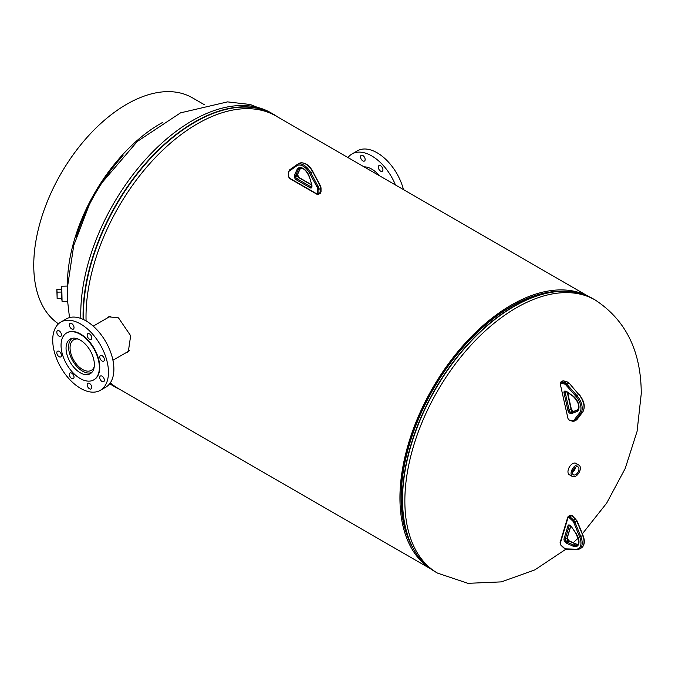 <?xml version="1.0" encoding="UTF-8"?>
<svg xmlns="http://www.w3.org/2000/svg" width="675" height="675" viewBox="0 0 675 675"><rect width="100%" height="100%" fill="white"/><g stroke="black" fill="none" stroke-linecap="round" stroke-linejoin="round"><path stroke-width="1.01" d="M109.198 316.6L107.409 317.942M126.023 352.721L128.292 351.818L130.663 335.737L118.471 317.849L108.683 316.82L106.152 318.668M511.262 306.307A155.925 90.028 -60 0 1 560.393 291.279A155.925 90.028 -60 0 0 511.262 306.307A155.925 90.028 -60 0 0 412.552 547.341A155.925 90.028 -60 0 1 511.262 306.307M430.431 568.671A157.435 90.897 -60 0 1 408.999 441.855A157.435 90.897 -60 0 1 511.262 305.075A157.435 90.897 -60 0 1 587.807 296.089M430.895 569.008L118.623 388.716A157.435 90.897 -60 0 1 118.623 388.716L430.895 569.008L118.606 388.716A157.435 90.897 -60 0 1 110.346 382.809M86.079 320.912A157.435 90.897 -60 0 1 197.336 123.837A157.435 90.897 -60 0 1 276.05 116.041L588.33 296.325M127.415 351.911L128.824 351.405M67.441 289.955L67.635 300.248M67.424 287.449L73.735 245.489L89.159 205.048M572.459 472.483A4.598 2.658 120 0 0 573.362 474.778A4.598 2.658 120 0 0 576.83 473.707A4.598 2.658 120 0 0 578.956 469.176A4.598 2.658 120 0 0 577.952 466.822A4.598 2.658 120 0 0 574.518 468.02A4.598 2.658 120 0 0 572.459 472.483M572.467 472.373A4.455 2.573 120 0 0 575.421 467.252M572.518 471.943A3.966 2.295 120 0 0 575.075 467.505M572.527 471.859A3.966 2.295 120 0 0 575.007 467.564M578.99 465.134L575.893 463.354A6.573 3.797 120 0 0 570.957 464.982A6.573 3.797 120 0 0 567.97 471.403A6.573 3.797 120 0 0 569.32 474.727L572.417 476.516A6.573 3.797 120 0 0 577.361 474.888A6.573 3.797 120 0 0 580.34 468.467A6.573 3.797 120 0 0 578.99 465.134A6.573 3.797 120 0 0 574.054 466.771A6.573 3.797 120 0 0 571.067 473.192A6.573 3.797 120 0 0 572.417 476.516M61.366 298.552L61.484 299.632L62.032 299.616L61.737 292.95M61.889 299.624L62.075 301.523L67.542 301.413L67.627 294.967L67.23 286.082L61.763 286.2L61.653 288.107M62.075 301.523L61.763 286.2M61.484 299.632L61.18 289.195M61.467 292.056L61.223 289.195L56.843 289.28L57.139 298.637L57.088 292.148L61.467 292.056L61.518 298.552L57.139 298.637M57.088 292.148L56.843 289.28M78.173 339.061A17.634 10.184 -120 0 0 73.71 339.795A17.634 10.184 -120 0 0 71.01 353.928A17.634 10.184 -120 0 0 82.527 369.47A17.634 10.184 -120 0 0 91.344 370.339A17.634 10.184 -120 0 0 94.213 366.837M72.183 338.318A19.71 11.382 -120 0 0 69.795 354.257A19.71 11.382 -120 0 0 82.527 371.166A19.71 11.382 -120 0 0 91.867 372.406M102.052 360.998A3.282 1.898 -120 0 0 103.697 361.159A3.282 1.898 -120 0 0 104.203 358.526A3.282 1.898 -120 0 0 102.052 355.632A3.282 1.898 -120 0 0 100.415 355.463A3.282 1.898 -120 0 0 99.908 358.096A3.282 1.898 -120 0 0 102.052 360.998M102.052 381.527A3.282 1.898 -120 0 0 103.697 381.687A3.282 1.898 -120 0 0 104.203 379.055A3.282 1.898 -120 0 0 102.052 376.161A3.282 1.898 -120 0 0 100.415 375.992A3.282 1.898 -120 0 0 99.908 378.624A3.282 1.898 -120 0 0 102.052 381.527M89.48 388.783A3.282 1.898 -120 0 0 91.125 388.943A3.282 1.898 -120 0 0 91.631 386.311A3.282 1.898 -120 0 0 89.48 383.417A3.282 1.898 -120 0 0 87.843 383.257A3.282 1.898 -120 0 0 87.337 385.889A3.282 1.898 -120 0 0 89.48 388.783M71.702 378.515A3.282 1.898 -120 0 0 73.347 378.683A3.282 1.898 -120 0 0 73.853 376.051A3.282 1.898 -120 0 0 71.702 373.148A3.282 1.898 -120 0 0 70.065 372.988A3.282 1.898 -120 0 0 69.559 375.621A3.282 1.898 -120 0 0 71.702 378.515M59.13 356.746A3.282 1.898 -120 0 0 60.775 356.906A3.282 1.898 -120 0 0 61.282 354.274A3.282 1.898 -120 0 0 59.13 351.38A3.282 1.898 -120 0 0 57.493 351.219A3.282 1.898 -120 0 0 56.987 353.852A3.282 1.898 -120 0 0 59.13 356.746M59.13 336.218A3.282 1.898 -120 0 0 60.775 336.378A3.282 1.898 -120 0 0 61.282 333.745A3.282 1.898 -120 0 0 59.13 330.851A3.282 1.898 -120 0 0 57.493 330.691A3.282 1.898 -120 0 0 56.987 333.323A3.282 1.898 -120 0 0 59.13 336.218M71.702 328.953A3.282 1.898 -120 0 0 73.347 329.122A3.282 1.898 -120 0 0 73.853 326.489A3.282 1.898 -120 0 0 71.702 323.595A3.282 1.898 -120 0 0 70.065 323.426A3.282 1.898 -120 0 0 69.559 326.059A3.282 1.898 -120 0 0 71.702 328.953M89.48 339.221A3.282 1.898 -120 0 0 91.125 339.382A3.282 1.898 -120 0 0 91.631 336.749A3.282 1.898 -120 0 0 89.48 333.855A3.282 1.898 -120 0 0 87.843 333.695A3.282 1.898 -120 0 0 87.337 336.327A3.282 1.898 -120 0 0 89.48 339.221M100.305 390.327L105.722 387.197A39.42 22.756 -120 0 0 111.763 355.607A39.42 22.756 -120 0 0 86.012 320.87A39.42 22.756 -120 0 0 66.302 318.921L60.885 322.051A39.42 22.756 -120 0 0 54.844 353.632A39.42 22.756 -120 0 0 80.595 388.37A39.42 22.756 -120 0 0 100.305 390.327A39.42 22.756 -120 0 0 106.346 358.737A39.42 22.756 -120 0 0 80.595 324A39.42 22.756 -120 0 0 60.885 322.051M93.952 379.763A27.101 15.643 -120 0 0 94.146 379.654A27.101 15.643 -120 0 0 98.297 357.944A27.101 15.643 -120 0 0 80.595 334.058A27.101 15.643 -120 0 0 67.044 332.716A27.101 15.643 -120 0 0 66.85 332.834M80.207 334.285A27.101 15.643 -120 0 0 66.656 332.944A27.101 15.643 -120 0 0 62.505 354.653A27.101 15.643 -120 0 0 80.207 378.54A27.101 15.643 -120 0 0 93.758 379.882A27.101 15.643 -120 0 0 97.909 358.163A27.101 15.643 -120 0 0 80.207 334.285M80.207 372.752A20.014 11.559 -120 0 0 90.214 373.748A20.014 11.559 -120 0 0 93.285 357.708A20.014 11.559 -120 0 0 80.207 340.065A20.014 11.559 -120 0 0 70.2 339.078A20.014 11.559 -120 0 0 67.129 355.118A20.014 11.559 -120 0 0 80.207 372.752M380.607 171.138A3.282 1.898 -120 0 0 382.252 171.307A3.282 1.898 -120 0 0 382.75 168.674A3.282 1.898 -120 0 0 380.607 165.78A3.282 1.898 -120 0 0 378.962 165.611A3.282 1.898 -120 0 0 378.464 168.244A3.282 1.898 -120 0 0 380.607 171.138M362.829 160.878A3.282 1.898 -120 0 0 364.475 161.038A3.282 1.898 -120 0 0 364.973 158.406A3.282 1.898 -120 0 0 362.829 155.512A3.282 1.898 -120 0 0 361.184 155.351A3.282 1.898 -120 0 0 360.686 157.984A3.282 1.898 -120 0 0 362.829 160.878M364.095 166.868A23.271 13.432 60 0 1 371.723 169.104A23.271 13.432 60 0 1 379.342 175.669M347.962 157.553A39.42 22.756 60 0 1 352.012 153.968A39.42 22.756 60 0 1 371.723 155.917A39.42 22.756 60 0 1 395.474 184.984M352.012 153.968L357.429 150.837A39.42 22.756 60 0 1 377.139 152.795A39.42 22.756 60 0 1 403.464 189.599M76.393 236.385A129.895 74.992 -60 0 1 123.044 155.604M204.398 104.726L192.358 97.782A131.397 75.862 120 0 0 91.108 132.983A131.397 75.862 120 0 0 33.75 265.216A131.397 75.862 120 0 0 58.48 323.823M67.433 286.985A131.397 75.862 -60 0 1 67.407 284.648A131.397 75.862 -60 0 1 162.354 122.572M595.19 300.004L592.869 298.671A157.68 91.032 -60 0 0 514.029 306.475A157.68 91.032 -60 0 0 411.024 445.424A157.68 91.032 -60 0 0 435.198 571.776L437.51 573.109A157.68 91.032 -60 0 1 404.857 500.934A157.68 91.032 -60 0 1 516.35 307.817A157.68 91.032 -60 0 1 595.19 300.004C625.835 320.068 641.191 351.312 641.25 393.744L637.073 431.384L625.227 468.442L606.673 503.128L582.365 533.807M423.048 562.165A157.587 90.982 -60 0 1 412.231 546.716L411.024 544.32A156.018 90.079 -60 0 1 511.532 306.391A156.018 90.079 -60 0 1 557.01 291.465L559.685 291.313A157.587 90.982 -60 0 1 578.475 292.958M435.198 571.776C425.528 566.156 417.876 557.795 412.231 546.716A157.587 90.982 -60 0 1 513.759 306.391A157.587 90.982 -60 0 1 559.685 291.313C572.105 290.655 583.166 293.102 592.869 298.671M102.254 182.368L137.312 141.446L180.529 112.86L227.551 101.883L250.324 104.507L271.088 112.885A157.68 91.032 120 0 0 192.248 120.698A157.68 91.032 120 0 0 80.755 313.808A157.68 91.032 120 0 0 80.823 318.44M109.73 383.662A157.68 91.032 120 0 0 113.408 385.99L115.729 387.332A157.68 91.032 120 0 0 120.243 389.652M277.028 116.598A157.587 90.982 120 0 0 194.839 122.268A157.587 90.982 120 0 0 83.472 319.537M109.983 383.324A157.587 90.982 120 0 0 119.593 389.281M271.088 112.885L277.695 116.986A157.68 91.032 120 0 0 273.4 114.227A157.68 91.032 120 0 0 194.56 122.032A157.68 91.032 120 0 0 83.126 319.376M109.907 383.434A157.68 91.032 120 0 0 115.729 387.332L120.268 389.669M288.714 175.88L288.714 176.597A1.316 0.759 -120 0 0 289.642 178.2L316.744 193.852A1.316 0.759 -120 0 0 317.672 193.312L317.672 189.321A3.502 2.025 -120 0 0 317.039 187.043L309.648 173.264A12.26 7.079 -120 0 0 296.747 165.814L289.347 171.053A3.502 2.025 -120 0 0 288.714 172.597A0.878 0.506 0 0 1 288.461 172.243L288.461 176.234A0.878 0.506 0 0 0 288.714 176.597M317.039 187.043L318.119 186.469A4.379 2.531 60 0 1 318.912 189.321L318.912 193.312L320.768 192.24L320.768 188.241A4.379 2.531 -120 0 0 319.984 185.397L312.593 171.619A13.137 7.585 -120 0 0 299.101 163.418C304.079 161.722 308.677 164.388 312.896 171.416L310.728 172.69L318.119 186.469L320.288 185.195L321.03 187.886L321.03 191.877L320.321 193.244A2.194 1.266 -120 0 0 320.768 192.24A0.878 0.506 0 0 0 321.03 191.877M317.672 193.312A0.878 0.506 0 0 0 318.912 193.312A2.194 1.266 60 0 1 318.457 194.316L320.321 193.244M317.672 189.321A0.878 0.506 0 0 0 318.912 189.321L320.768 188.241A0.878 0.506 0 0 0 321.03 187.886M296.747 165.814A0.878 0.717 -125.3 0 1 296.899 164.708A13.137 7.585 60 0 1 297.245 164.489A13.137 7.585 60 0 1 310.728 172.69L309.648 173.264M288.714 171.88A0.878 0.506 0 0 0 288.461 172.243L289.465 169.982A0.878 0.717 54.7 0 1 289.507 169.948L296.814 164.776M311.943 185.693L311.943 186.764A2.514 1.451 60 0 1 310.163 187.793L296.224 179.752A2.514 1.451 60 0 1 294.443 176.664L294.443 175.593A2.514 1.451 60 0 1 294.587 174.876L297 169.644A9.501 5.484 60 0 1 303.193 168.463A9.501 5.484 60 0 1 309.395 176.791L311.808 184.815A2.514 1.451 60 0 1 311.943 185.693A0.878 0.506 180 0 1 311.69 185.338L311.605 186.806A1.645 0.945 -120 0 1 310.787 186.722L311.69 186.199M309.395 176.791L309.175 176.69C306.307 170.235 303.083 167.476 299.498 168.396A8.632 4.978 -120 0 0 298.19 169.889L300.046 168.818A8.632 4.978 60 0 1 300.493 168.083M297 169.644A0.878 0.658 24.8 0 0 298.19 169.889L295.777 175.129L297.633 174.057L300.046 168.818A0.878 0.658 24.8 0 0 300.324 168.328M297.54 174.521A1.645 0.945 60 0 1 297.633 174.057A0.878 0.658 -155.2 0 0 297.861 173.812L297.802 174.167A0.878 0.506 180 0 1 297.54 174.521L295.684 175.593L295.684 176.664L297.54 175.593L297.54 174.521M294.587 174.876A0.878 0.658 -155.2 0 0 295.777 175.129A1.645 0.945 -120 0 0 295.684 175.593A0.878 0.506 180 0 1 294.443 175.593M311.673 185.085L298.704 177.601A1.645 0.945 60 0 1 297.54 175.593A0.878 0.506 180 0 0 297.802 175.23L299.143 177.559A0.878 0.506 120 0 0 298.704 177.601L296.848 178.672L310.787 186.722A0.878 0.506 120 0 0 310.163 187.793M294.443 176.664A0.878 0.506 180 0 0 295.684 176.664A1.645 0.945 -120 0 0 296.848 178.672A0.878 0.506 120 0 0 296.224 179.752M311.808 184.815L309.293 176.487M311.69 185.338L311.715 184.503M297.894 173.483A0.878 0.658 -155.2 0 1 297.861 173.812L300.561 168.075M297.743 173.981A0.878 0.506 180 0 1 297.802 174.167L297.802 175.23M317.368 194.206A0.878 0.506 -60 0 1 316.744 193.852M290.267 178.563A0.878 0.506 -60 0 1 289.642 178.2M299.101 163.418L289.465 169.982A0.878 0.717 54.7 0 0 289.347 171.053M312.744 171.475L320.136 185.254M560.925 383.172A0.878 0.624 103.2 0 1 561.372 382.025L564.688 382.809L566.544 381.738L563.228 380.953A2.194 1.266 -120 0 0 562.57 381.029L560.714 382.101A2.194 1.266 60 0 1 561.372 382.025L563.228 380.953A0.878 0.624 -76.8 0 1 563.608 380.894L566.924 381.67A0.878 0.624 103.2 0 0 566.544 381.738A4.379 2.531 -120 0 1 568.755 383.206L566.899 384.286L576.889 395.533L578.745 394.462L569.143 383.122L578.745 394.462A13.137 7.585 -120 0 1 582.677 412.045L580.821 413.117L575.024 420.652L576.88 419.58L582.677 412.045A0.878 0.692 -142.4 0 0 582.846 411.893L577.049 419.437A0.878 0.692 -142.4 0 1 576.88 419.58A4.379 2.531 -120 0 1 576.433 419.977L574.577 421.048A4.379 2.531 60 0 0 575.024 420.652A0.878 0.692 37.6 0 1 573.877 420.331L579.673 412.796A12.26 7.079 -120 0 0 576.003 396.385L566.013 385.13A3.502 2.025 -120 0 0 564.241 383.957L560.925 383.172A1.316 0.759 -120 0 0 560.301 384.142L567.996 418.593A1.316 0.759 -120 0 0 569.152 419.985L572.467 420.761A3.502 2.025 -120 0 0 573.877 420.331M564.241 383.957A0.878 0.624 103.2 0 1 564.688 382.809A4.379 2.531 60 0 1 566.899 384.286L566.013 385.13M576.003 396.385L576.889 395.533A13.137 7.585 60 0 1 580.821 413.117A0.878 0.692 37.6 0 1 579.673 412.796M571.101 413.539L570.215 413.328A2.514 1.451 60 0 1 567.996 410.67L564.038 392.951A2.514 1.451 60 0 1 565.245 391.087L566.131 391.298A2.514 1.451 60 0 1 566.831 391.627L573.024 395.997A9.501 5.484 60 0 1 578.728 404.798A9.501 5.484 60 0 1 576.543 411.742L571.725 413.522A2.514 1.451 60 0 1 571.101 413.539A0.878 0.624 -76.8 0 1 571.539 412.4A1.645 0.945 -120 0 0 571.953 412.383L573.809 411.311A1.645 0.945 60 0 1 573.404 411.32L572.51 411.117A1.645 0.945 60 0 1 571.067 409.379L567.228 392.192M566.038 391.517A0.878 0.624 -76.8 0 1 565.658 391.584L565.549 391.576A1.645 0.945 -120 0 0 565.253 392.732L569.211 410.451A1.645 0.945 -120 0 0 570.653 412.189L571.539 412.4L573.404 411.32A0.878 0.624 -76.8 0 1 573.86 411.286A0.878 0.709 -110.2 0 1 573.995 411.244M571.725 413.522A0.878 0.709 -110.2 0 1 571.953 412.383L577.581 410.138M577.901 409.801L573.809 411.311A0.878 0.709 -110.2 0 1 573.893 411.269L577.91 409.793M576.543 411.742A0.878 0.709 -110.2 0 1 576.771 410.611A8.632 4.978 -120 0 0 577.218 410.4C580.019 406.755 578.661 402.072 573.134 396.352A0.878 0.447 125.2 0 1 573.024 395.997M564.038 392.951L566.747 391.871M567.996 410.67L571.092 408.881M570.215 413.328A0.878 0.624 -76.8 0 1 570.653 412.189L572.51 411.117A0.878 0.624 -76.8 0 1 572.889 411.05L573.893 411.269M573.134 396.352L566.949 391.989A0.878 0.447 -54.8 0 1 566.831 391.627M566.949 391.989L566.553 391.795A0.878 0.624 -76.8 0 1 566.131 391.298M566.553 391.795L565.658 391.584A0.878 0.624 -76.8 0 1 565.245 391.087M569.152 419.985A0.878 0.624 103.2 0 0 569.573 420.474L567.996 418.593M567.903 418.171L560.301 384.142M572.467 420.761A0.878 0.624 103.2 0 0 572.889 421.259L574.577 421.048M569.109 383.341L566.924 381.67M579.099 394.597L579.142 394.377C584.288 400.933 585.529 406.78 582.846 411.893A0.878 0.692 -142.4 0 0 582.955 411.649M577.142 419.234A0.878 0.692 -142.4 0 1 577.049 419.437L576.433 419.977M582.77 535.233L576.88 521.286A4.379 2.531 -120 0 0 575.125 518.712L571.801 515.666L569.945 516.738L573.261 519.792A4.379 2.531 60 0 1 575.024 522.357L580.821 536.591A13.137 7.585 60 0 1 579.471 549.02L581.335 547.948A13.137 7.585 -120 0 0 582.677 535.52L579.673 537.022L573.877 522.788A3.502 2.025 -120 0 0 572.467 520.729L569.152 517.683A1.316 0.759 -120 0 0 567.996 517.742L560.301 543.299A1.316 0.759 -120 0 0 560.925 544.995L564.241 548.041A3.502 2.025 -120 0 0 566.013 548.902L576.003 549.188A12.26 7.079 -120 0 0 579.673 537.022M572.248 515.894L571.801 515.666A2.194 1.266 -120 0 0 570.274 515.227L568.409 516.299A2.194 1.266 60 0 1 569.945 516.738L569.152 517.683M560.326 542.396A0.878 0.624 16.8 0 0 560.081 542.692L567.776 517.126A0.878 0.624 16.8 0 1 568.021 516.831A2.194 1.266 60 0 1 568.409 516.299L567.776 517.126A0.878 0.624 16.8 0 0 567.996 517.742M575.564 518.94L572.467 520.729M576.973 520.999L573.877 522.788M564.038 538.81L567.996 525.665A2.514 1.451 60 0 1 570.215 525.555L571.101 526.373A2.514 1.451 60 0 1 571.725 527.116L576.543 534.457A9.501 5.484 60 0 1 578.728 543.923A9.501 5.484 60 0 1 573.024 546.142L566.831 543.358A2.514 1.451 60 0 1 566.131 542.877L565.245 542.059A2.514 1.451 60 0 1 564.038 538.81A0.878 0.624 16.8 0 0 565.253 538.996A1.645 0.945 -120 0 0 566.038 541.122L566.924 541.932A1.645 0.945 -120 0 0 567.38 542.244L573.573 545.029A8.632 4.978 -120 0 0 577.218 545.113C579.471 545.223 579.209 541.704 576.433 534.575L576.543 534.457M577.986 544.413A8.632 4.978 60 0 1 575.429 543.957L573.573 545.029A0.878 0.557 114.2 0 0 573.024 546.142M566.131 542.877L568.78 540.861A1.645 0.945 60 0 0 569.244 541.173A0.878 0.557 -65.8 0 1 569.666 541.122L575.859 543.907A0.878 0.557 114.2 0 0 575.429 543.957L569.244 541.173L567.38 542.244A0.878 0.557 -65.8 0 0 566.831 543.358M569.666 541.122L567.894 540.042L565.245 542.059M569.202 540.802L567.894 540.042A1.645 0.945 60 0 1 567.11 537.924L565.253 538.996L569.211 525.85L569.784 525.521M568.308 539.983L567.354 537.629A0.878 0.624 16.8 0 1 567.11 537.924L570.637 526.213M570.527 525.842L569.498 525.454A1.645 0.945 -120 0 0 569.211 525.85A0.878 0.624 16.8 0 1 567.996 525.665M576.771 534.423L571.725 527.116M571.767 527.183L571.101 526.373M571.388 526.669L570.215 525.555M566.013 548.902A0.878 0.675 91.6 0 0 566.603 549.425L576.602 549.712A0.878 0.675 91.6 0 0 576.889 549.636M566.603 549.425L564.266 548.328L560.95 545.282L560.081 542.692A0.878 0.624 16.8 0 0 560.301 543.299M576.003 549.188A0.878 0.675 91.6 0 0 576.602 549.712L579.471 549.02M437.51 573.109L467.935 583.327L501.432 581.875L534.828 569.886L565.81 549.273M573.269 542.742L578.146 538.093M67.601 301.118L69.491 317.596M109.696 383.712L113.408 385.99M61.256 288.115L61.796 288.098M112.936 360.273L129.516 350.705M93.226 326.135L110.337 316.254M299.143 177.559L311.597 184.748M288.461 176.234L289.828 178.605L316.929 194.248L318.457 194.316M567.624 392.47L571.328 409.042L572.889 411.05M569.573 420.474L572.889 421.259M560.064 383.974L560.714 382.101M563.608 380.894L562.57 381.029M575.859 543.907L578.019 544.362M570.763 526.323L567.354 537.629M581.335 547.948C584.651 545.408 585.2 541.181 582.964 535.258L577.167 521.024L572.223 515.607L570.274 515.227"/></g></svg>
